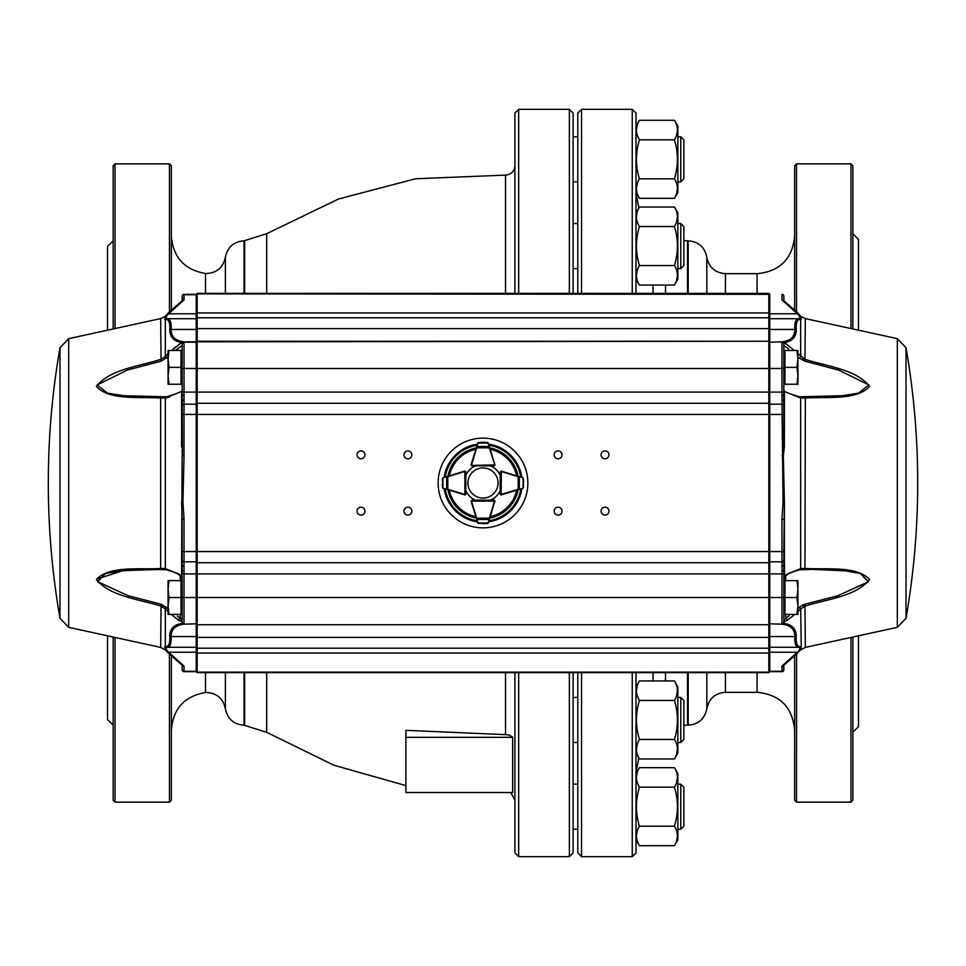 <?xml version="1.0" encoding="UTF-8"?>
<svg xmlns="http://www.w3.org/2000/svg" width="966" height="966" viewBox="0 0 966 966"><rect width="100%" height="100%" fill="white"/><g stroke="black" fill="none" stroke-linecap="round" stroke-linejoin="round"><path stroke-width="1.45" d="M680.776 829.214L680.776 784.163L677.866 784.163L680.776 784.163L683.88 787.254L683.88 826.123L680.776 829.214L677.866 829.214L680.776 829.214L683.88 826.123M577.801 784.163L573.116 784.163L573.116 829.214L577.801 829.214L573.116 829.214M680.776 697.428L683.88 700.519L683.88 739.388L680.776 742.48L680.776 697.428L677.866 697.428M577.801 697.428L573.116 697.428L573.116 742.48L577.801 742.48M906.011 347.736L906.011 618.264A788.485 788.485 0 0 0 906.011 347.736L897.317 338.655L805.342 318.599L800.669 316.389L783.438 300.414L796.539 311.849L796.515 163.846L850.961 163.846L850.961 328.549M850.961 637.451L850.961 802.154L796.515 802.154L796.576 654.115L781.965 666.069L797.433 652.219L799.341 650.082L800.053 647.268L769.769 647.268L769.769 671.672L768.827 672.614L768.827 293.386L769.769 294.328L769.769 647.268L768.827 648.21L197.173 648.21L197.173 672.614L768.827 672.614M796.515 802.154L794.644 800.271L794.644 656.023M794.644 309.977L794.644 165.729L796.515 163.846M852.833 233.675L858.472 239.314L858.472 330.179M858.472 635.821L858.472 726.686L852.833 732.325M113.167 725.176L107.528 719.549L107.528 635.821M107.528 330.179L107.528 246.451L113.167 240.824M169.473 654.163L182.562 665.586L169.424 654.115L169.473 802.154L171.356 800.271L171.356 656.023M171.356 309.977L171.356 165.729L169.473 163.846L115.039 163.846L115.039 328.549M636.002 753.045L639.432 758.974C635.459 752.49 635.459 745.981 639.432 739.461C635.459 726.492 635.459 713.488 639.432 700.447C635.459 693.962 635.459 687.454 639.432 680.933L636.002 686.862L636.002 672.614L636.002 852.918L632.247 856.673L581.556 856.673L577.801 852.918L577.801 672.614M632.247 293.386L632.247 109.327L636.002 113.082L636.002 293.386L636.002 279.138L639.432 285.067C635.459 278.582 635.459 272.074 639.432 265.553C635.459 252.585 635.459 239.58 639.432 226.539C635.459 220.043 635.459 213.546 639.432 207.026L674.437 207.026C678.41 213.51 678.41 220.019 674.437 226.539C678.41 239.508 678.41 252.512 674.437 265.553C678.41 272.038 678.41 278.546 674.437 285.067L639.432 285.067M636.002 279.138L636.002 126.22L639.432 120.291L674.437 120.291C678.41 126.775 678.41 133.284 674.437 139.804C678.41 152.773 678.41 165.778 674.437 178.819C678.41 185.303 678.41 191.811 674.437 198.332L639.432 198.332C635.459 191.848 635.459 185.339 639.432 178.819C635.459 165.85 635.459 152.845 639.432 139.804C635.459 133.32 635.459 126.812 639.432 120.291M677.866 753.045L674.437 758.974L677.866 753.045L677.866 686.862L674.437 680.933C678.41 687.418 678.41 693.926 674.437 700.447C678.41 713.415 678.41 726.42 674.437 739.461C678.41 745.957 678.41 752.454 674.437 758.974L639.432 758.974L638.864 757.996L636.002 772.353L636.002 773.597L639.432 767.668L674.437 767.668C678.41 774.152 678.41 780.661 674.437 787.181C678.41 800.15 678.41 813.155 674.437 826.196C678.41 832.68 678.41 839.188 674.437 845.709L639.432 845.709C635.459 839.225 635.459 832.716 639.432 826.196C635.459 813.227 635.459 800.222 639.432 787.181C635.459 780.697 635.459 774.189 639.432 767.668M636.002 773.597L636.002 852.918M577.801 293.386L577.801 113.082L581.556 109.327L581.556 293.386M573.116 293.386L573.116 113.082L573.116 181.837L577.801 181.837M569.36 672.614L569.36 856.673L573.116 852.918L573.116 672.614M514.914 293.386L514.914 113.082L518.67 109.327L518.67 293.386M569.36 856.673L518.67 856.673L514.914 852.918L514.914 672.614M405.901 737.324L405.901 792.543L512.656 792.543L512.656 737.324L405.901 737.324L405.901 730.332L505.532 734.643L505.532 672.614M171.356 729.873C173.131 708.646 184.518 696.184 205.504 692.489C216.42 692.707 223.049 698.152 225.392 708.815C227.517 718.921 233.724 724.367 244.012 725.176L266.688 732.325L266.688 672.614M653.04 680.933L653.04 672.614M653.04 293.386L653.04 285.067M665.526 680.933L665.526 672.614M665.526 293.386L665.526 285.067M683.88 725.357L687.55 725.176L687.55 672.614M794.644 729.873C792.41 707.064 779.9 694.554 757.09 692.32L725.442 692.32C715.13 693.141 708.911 698.611 706.822 708.754C704.721 718.885 698.515 724.367 688.19 725.176L687.55 725.176M205.504 692.489L205.504 672.614M205.504 293.386L205.504 273.511C184.518 269.816 173.131 257.354 171.356 236.127M266.688 293.386L266.688 233.675L244.012 240.824L244.012 293.386M505.532 293.386L505.532 175.112C511.231 174.556 514.359 171.429 514.914 165.729M512.656 737.324A9.382 7.668 0 0 0 505.532 734.643M171.598 350.465L181.753 342.544C173.82 341.312 169.823 337.11 169.774 329.925C170.161 322.922 168.845 319.384 165.826 319.323L164.739 319.203L165.331 316.389L169.461 311.849L169.473 163.846M169.473 802.154L115.039 802.154L115.039 637.451M115.039 163.846L113.167 165.729L113.167 328.959M113.167 637.041L113.167 800.271L115.039 802.154M850.961 163.846L852.833 165.729L852.833 328.959M852.833 637.041L852.833 800.271L850.961 802.154M680.776 268.572L680.776 223.52L683.88 226.612L683.88 265.481L680.776 268.572L677.866 268.572M573.116 268.572L577.801 268.572M680.776 181.837L680.776 136.786L683.88 139.877L683.88 178.746L680.776 181.837L677.866 181.837M637.222 270.395L636.413 275.31M637.222 211.868L636.413 216.782M676.647 221.697L677.456 216.782M674.437 207.026L677.866 212.955L677.866 279.138L674.437 285.067M676.647 280.225L677.456 275.31M674.437 265.553L639.432 265.553M674.437 226.539L639.432 226.539M637.222 744.303L636.413 749.218M637.222 685.775L636.413 690.69M676.647 695.605L677.456 690.69M676.647 754.132L677.456 749.218M674.437 739.461L639.432 739.461M674.437 700.447L639.432 700.447M674.437 680.933L639.432 680.933M676.647 782.339L677.456 777.425L676.647 782.339M674.437 845.709L677.866 839.78L677.866 773.597L674.437 767.668M676.647 840.867L677.456 835.952M637.222 831.038L636.413 835.952M637.222 772.51L636.413 777.425M639.432 787.181L674.437 787.181M639.432 826.196L674.437 826.196M676.647 134.962L677.456 130.048L676.647 134.962M677.866 126.22L674.437 120.291L677.866 126.22L677.866 192.403L674.437 198.332L677.866 192.403M637.222 125.133L636.413 130.048L637.222 125.133M676.647 193.49L677.456 188.575M637.222 183.661L636.413 188.575M639.432 139.804L674.437 139.804M639.432 178.819L674.437 178.819M493.107 458.971L494.834 464.61A0.942 0.942 0 0 1 494.737 465.383A0.942 0.942 0 0 0 494.858 464.912L493.916 465.853L472.048 465.805L471.118 464.863A0.942 0.942 0 0 1 471.154 464.586L477.784 443.068L481.382 442.199M488.844 444.928L494.821 464.634A0.942 0.942 0 0 1 494.858 464.912L493.916 465.853L494.483 464.912L472.048 465.431M471.384 465.527L472.048 465.805A0.942 0.942 0 0 1 471.154 465.129A0.942 0.942 0 0 0 472.048 465.805L475.429 465.817A18.777 18.777 0 0 0 465.817 475.429L465.817 472.06A0.942 0.942 0 0 0 465.503 471.36A0.942 0.942 0 0 1 465.805 472.036L465.841 493.904L464.912 494.846A0.942 0.942 0 0 0 465.672 494.459A0.942 0.942 0 0 1 464.61 494.834L455.867 492.141M487.444 442.476L488.277 443.08A0.942 0.942 0 0 0 488.253 443.008L484.57 442.199L477.808 442.983A0.942 0.942 0 0 0 477.784 443.068L477.216 444.903M481.515 442.199L477.808 442.983M477.929 442.778L478.581 442.404L477.929 442.778M489.69 447.741L489.013 446.521L477.047 446.497L476.359 447.705M488.277 443.08L477.784 443.068M489.376 446.678L487.927 442.923M478.146 442.911L476.685 446.642M447.705 476.335L443.056 477.772A0.942 0.942 0 0 0 442.983 477.796L464.586 471.142A0.942 0.942 0 0 1 464.863 471.106L465.805 472.036L464.863 471.48L464.912 494.471L465.841 493.904L464.912 494.846A0.942 0.942 0 0 1 464.634 494.809L443.08 488.265L442.199 484.666M464.586 471.142L465.527 471.372M442.404 478.556L443.008 488.241A0.942 0.942 0 0 0 443.08 488.265L447.729 489.677M442.199 484.546L443.008 488.241M442.802 488.132L442.416 487.468L442.802 488.132M446.642 476.673L446.666 489.351M477.337 521.483L471.154 501.414A0.942 0.942 0 0 1 471.118 501.137L472.048 500.195A0.942 0.942 0 0 0 471.154 500.871A0.942 0.942 0 0 1 472.06 500.183L493.916 500.147L494.858 501.088A0.942 0.942 0 0 0 494.725 500.605A0.942 0.942 0 0 1 494.834 501.39L488.277 522.92L484.69 523.789M471.154 501.414L472.048 500.195L471.493 501.137L494.483 501.088L493.916 500.147L494.858 501.088A0.942 0.942 0 0 1 494.821 501.366L494.858 501.088M500.159 490.607A18.777 18.777 0 0 1 490.619 500.159L471.384 500.473M478.629 523.548L477.784 522.932A0.942 0.942 0 0 0 477.808 523.017L484.558 523.801L488.253 522.992A0.942 0.942 0 0 0 488.277 522.92L488.844 521.072M484.558 523.801L488.253 522.992M487.444 523.524L488.144 523.198L487.504 523.572M476.359 518.295L477.047 519.503L489.013 519.479L489.69 518.259M477.784 522.932L488.277 522.92M476.685 519.358L478.146 523.089M487.927 523.077L489.376 519.322M510.133 492.141L501.39 494.834A0.942 0.942 0 0 1 500.328 494.447A0.942 0.942 0 0 0 501.088 494.846L500.159 493.904L500.195 472.036L501.137 471.106A0.942 0.942 0 0 1 501.414 471.142L522.944 477.772L523.801 481.37M518.271 489.677L522.92 488.265A0.942 0.942 0 0 0 522.992 488.241L501.366 494.809A0.942 0.942 0 0 1 501.088 494.846L500.533 493.904M490.619 465.841A18.777 18.777 0 0 1 500.183 475.429L500.183 472.06A0.942 0.942 0 0 1 500.497 471.36A0.942 0.942 0 0 0 500.195 472.036L501.137 471.48L500.195 472.036L500.473 471.372M523.524 487.432L523.017 477.796A0.942 0.942 0 0 0 522.944 477.772L518.295 476.335M523.801 481.503L523.017 477.796M519.334 489.351L519.358 476.661M447.741 489.641L447.886 489.69A35.754 35.754 0 0 0 476.298 518.114M518.259 489.641L518.114 489.69A35.754 35.754 0 0 1 489.738 518.114M477.445 521.845A39.232 39.232 0 0 1 444.167 488.591M444.155 477.433A39.232 39.232 0 0 1 477.445 444.155M488.615 444.167A39.232 39.232 0 0 1 521.845 477.433M521.833 488.591A39.232 39.232 0 0 1 488.615 521.833M465.841 490.607A18.777 18.777 0 0 0 475.429 500.183L472.06 500.183M182.151 519.237L181.608 501.68L182.948 501.547L184.035 519.237L182.151 519.237L182.151 612.975L181.028 614.11M169.026 580.626L168.072 580.626L168.072 589.067L169.026 580.626L181.028 580.626L181.028 597.519L169.026 597.519L168.072 589.067L168.072 605.972L169.026 597.519M169.026 614.412L168.072 605.972L168.072 614.412L181.028 614.412L181.028 597.519M182.151 382.814L181.028 383.937M169.026 350.465L168.072 350.465L168.072 358.905L169.026 350.465L181.028 350.465L181.028 367.358L169.026 367.358L168.072 358.905L168.072 375.798L169.026 367.358M169.026 384.251L168.072 375.798L168.072 384.251L181.028 384.251L181.028 367.358M783.849 351.89L784.972 350.767M796.974 384.251L797.928 384.251L797.928 375.798L796.974 384.251L784.972 384.251L784.972 367.358L796.974 367.358L797.928 375.798L797.928 358.905L796.974 367.358M796.974 350.465L797.928 358.905L797.928 350.465L784.972 350.465L784.972 367.358M783.849 582.063L784.972 580.928M783.849 571.232L783.849 612.975L784.972 614.11M796.974 614.412L797.928 614.412L797.928 605.972L796.974 614.412L784.972 614.412L784.972 597.519L796.974 597.519L797.928 605.972L797.928 589.067L796.974 597.519M796.974 580.626L797.928 589.067L797.928 580.626L784.972 580.626L784.972 597.519M495.473 474.548A15.07 15.07 0 0 0 469.44 476.431A15.07 15.07 0 0 0 484.087 498.033A15.07 15.07 0 0 0 495.473 474.548M601.081 454.841A3.936 3.936 0 0 0 606.998 458.258A3.936 3.936 0 0 0 606.998 451.424A3.936 3.936 0 0 0 601.081 454.841M554.146 454.841A3.936 3.936 0 0 0 560.063 458.258A3.936 3.936 0 0 0 560.063 451.424A3.936 3.936 0 0 0 554.146 454.841M601.081 511.159A3.936 3.936 0 0 0 606.998 514.576A3.936 3.936 0 0 0 606.998 507.742A3.936 3.936 0 0 0 601.081 511.159M554.146 511.159A3.936 3.936 0 0 0 560.063 514.576A3.936 3.936 0 0 0 560.063 507.742A3.936 3.936 0 0 0 554.146 511.159M403.969 454.841A3.936 3.936 0 0 0 409.874 458.258A3.936 3.936 0 0 0 409.874 451.424A3.936 3.936 0 0 0 403.969 454.841M357.034 454.841A3.936 3.936 0 0 0 362.938 458.258A3.936 3.936 0 0 0 362.938 451.424A3.936 3.936 0 0 0 357.034 454.841M357.034 511.159A3.936 3.936 0 0 0 362.938 514.576A3.936 3.936 0 0 0 362.938 507.742A3.936 3.936 0 0 0 357.034 511.159M403.969 511.159A3.936 3.936 0 0 0 409.874 514.576A3.936 3.936 0 0 0 409.874 507.742A3.936 3.936 0 0 0 403.969 511.159M784.392 572.077A1.872 0.918 180 0 0 783.849 572.729L783.849 563.142A1.872 0.809 180 0 1 784.392 562.562L784.646 577.125L783.849 580.397L784.392 576.799L787.061 574.082L800.669 568.612L805.342 568.491C827.186 569.807 856.504 565.484 869.581 579.515C856.154 596.384 827.222 599.113 805.342 606.008C827.186 599.077 856.504 596.396 869.581 579.359C856.154 565.581 827.222 569.771 805.342 568.491L802.879 568.491M794.777 614.412L787.061 620.438L784.38 621.464L783.716 623.36C791.975 624.483 796.153 628.721 796.226 636.075C795.851 643.115 797.167 646.652 800.174 646.677L800.669 646.689A1.872 1.847 90 0 1 799.341 647.268L798.846 647.268C795.839 647.256 794.523 643.682 794.897 636.546C794.777 629.252 790.466 625.123 781.965 624.169L783.511 623.299L783.849 621.923A1.872 1.872 0 0 1 781.965 623.807A1.872 1.872 0 0 0 783.849 621.923A1.872 1.872 0 0 1 781.965 623.807L781.965 597.519L783.849 597.519L783.849 621.923L784.211 619.556L789.162 615.704M788.63 348.907L783.849 345.562L783.849 342.616L781.965 341.831C790.478 340.877 794.789 336.748 794.897 329.454C794.499 322.354 795.815 318.78 798.846 318.732L769.769 318.732L768.827 317.79L197.173 317.79L197.173 341.264L768.827 341.264L769.769 342.193L781.965 341.831L783.511 342.701M797.928 353.725L805.342 359.424C827.343 366.488 856.504 369.326 869.605 386.46C856.649 400.649 827.258 396.555 805.342 398.016L800.669 398.004A1.872 1.377 -81.3 0 0 799.341 396.821L842.4 395.698L858.593 393.126L868.832 384.915L838.609 370.063L804.944 361.187L799.329 358.072M783.849 342.845L783.849 393.271A1.872 0.918 180 0 0 784.392 393.923L784.392 447.029L783.329 455.71L784.392 501.68L783.849 551.562L197.173 551.562L197.173 648.21L196.231 647.268L196.231 294.328L197.173 293.386L768.827 293.386L197.173 293.386L197.173 317.79L768.827 317.79M800.174 319.323A1.872 1.835 -90 0 0 798.846 318.732L800.053 318.732L799.341 315.918A1.872 1.739 141.8 0 1 800.669 316.389L801.261 319.203L800.174 319.323C797.155 319.384 795.839 322.922 796.226 329.925C796.177 337.11 792.18 341.312 784.247 342.544L794.402 350.465M805.306 359.412L803.857 358.881M803.301 358.591L802.637 358.193M803.301 606.817L805.342 606.008L800.669 608.87L801.261 646.797L800.669 649.611L796.576 654.115L800.669 649.611A1.872 1.739 -141.8 0 1 799.341 650.082M177.333 616.067L181.789 619.556L182.284 623.36C174.025 624.483 169.847 628.721 169.774 636.075A1.872 1.654 -3.3 0 0 171.103 636.546C171.477 643.682 170.161 647.256 167.154 647.268L196.231 647.268L196.231 671.672L184.035 671.672A1.872 1.872 0 0 1 182.151 669.8L182.151 668.858M182.151 580.397L181.608 576.799L178.939 574.082A1.872 1.075 121.2 0 0 179.302 575.011A1.872 1.075 121.2 0 0 179.314 575.024C177.406 573.381 173.083 571.63 166.321 569.771L166.321 569.771A1.872 1.352 100.6 0 0 166.659 569.783L153.799 569.36L120.81 570.834L105.391 573.514L97.663 581.737L128.14 595.732L161.056 604.197L168.072 608.544L166.659 607.228L165.331 608.87L160.658 606.008C138.778 599.113 109.846 596.384 96.419 579.515C109.496 565.484 138.814 569.807 160.658 568.491C138.778 569.771 109.846 565.581 96.419 579.359C109.496 596.396 138.814 599.077 160.658 606.008L160.694 606.02M182.151 342.616L181.753 342.544A1.872 1.014 56 0 0 182.151 343.968L182.151 393.271A1.872 0.918 -0 0 1 181.608 393.923L181.608 391.484A1.872 1.051 -122.4 0 1 181.946 390.554L181.608 391.484L165.331 398.004L160.658 398.016C138.742 396.555 109.351 400.649 96.395 386.46C109.496 369.326 138.657 366.488 160.658 359.424L165.331 356.49L166.659 358.084L168.072 356.72L161.056 361.187L127.391 370.063L97.168 384.915L107.407 393.126L123.6 395.698L166.659 396.821A1.872 1.377 -98.7 0 0 166.381 396.821L166.381 396.821C176.778 393.669 181.958 391.58 181.946 390.554L181.946 390.554A1.872 1.051 -122.4 0 1 182.151 390.469M182.151 345.562L175.341 350.465M160.682 398.028L161.044 397.098L157.494 397.111M68.683 627.345L68.683 338.655L59.989 347.736L59.989 618.264L68.683 627.345L160.658 647.401L165.331 649.973L169.424 654.115L167.239 651.821A1.872 1.606 -42.6 0 0 168.567 652.219L196.231 652.219L197.173 653.076L768.827 653.076L769.769 652.219L797.433 652.219A1.872 1.606 -137.4 0 0 798.761 651.821M169.774 636.075C170.149 643.115 168.833 646.652 165.826 646.677L164.739 646.797L165.331 649.611L167.239 651.821M483 438.129A44.871 44.871 0 0 0 444.143 505.435A44.871 44.871 0 0 0 521.857 505.435A44.871 44.871 0 0 0 483 438.129M162.155 606.539L163.351 607.203M163.133 568.491L160.658 568.491L165.331 568.612L178.939 574.082M165.476 397.98L169.424 397.111M182.357 665.405L184.035 666.069L182.151 665.526A1.872 1.86 180 0 0 182.139 665.26L182.151 669.8M182.031 301.03L182.151 300.474A1.872 1.86 180 0 1 182.139 300.74L182.151 296.2L182.526 300.317A1.872 0.857 -138.5 0 1 182.429 300.535L169.461 311.849L184.035 299.931L184.035 294.727L196.231 294.727L197.173 293.869L769.769 294.328M181.608 342.64L178.517 344.826M176.138 346.649L174.206 348.219M182.151 393.271L182.441 454.708M181.729 564.808A1.872 0.7 -4.9 0 1 182.212 565.098A1.872 1.22 -0 0 0 184.035 566.028L184.035 551.562L182.151 551.562L182.151 563.142A1.872 0.809 -0 0 0 181.608 562.562L181.608 576.799L179.302 575.011M181.608 562.562L182.176 449.238M181.608 393.923L181.608 447.029M165.826 319.323A1.872 1.835 -90 0 1 167.154 318.732L166.659 318.732A1.872 1.847 -90 0 0 165.331 319.311L165.331 356.49L168.072 353.725M182.489 342.701L184.035 341.831L182.151 343.884L182.151 342.845M181.62 619.423A1.872 1.594 -93.2 0 0 181.62 621.464L178.939 620.438L171.224 614.412M168.072 611.563L165.331 608.87L165.331 646.689A1.872 1.847 90 0 0 166.659 647.268L196.231 647.268M182.151 572.729A1.872 0.918 -0 0 0 181.608 572.077M181.789 619.556A1.872 1.703 84.9 0 0 181.789 621.283A1.872 1.413 -0 0 1 182.151 622.116L182.151 621.923A1.872 1.872 0 0 0 184.035 623.807A1.872 1.872 0 0 1 182.151 621.923A1.872 1.872 0 0 0 184.035 623.807L184.035 597.519L182.151 597.519L182.151 620.184M181.729 396.012A1.872 1.014 -5.4 0 0 182.212 395.492L184.035 395.142L184.035 342.193A1.872 1.872 0 0 0 182.151 344.077L182.151 344.077A1.872 1.872 0 0 1 184.035 342.193L196.231 342.193L197.173 341.264L197.173 551.562L184.035 551.562L184.035 519.237M182.151 296.453A1.872 1.715 -0 0 1 184.035 294.727L184.035 294.328A1.872 1.872 0 0 0 182.151 296.2A1.872 1.872 0 0 1 184.035 294.328L196.231 294.328L197.173 293.386M184.035 294.328L196.231 294.328M167.239 314.179A1.872 1.606 42.6 0 1 168.567 313.781L166.659 315.918L166.031 318.732M164.739 319.203A1.872 1.835 -90 0 1 165.947 318.732L196.231 318.732L197.173 317.79L196.231 318.732L167.154 318.732C170.185 318.78 171.501 322.354 171.103 329.454C171.211 336.748 175.522 340.877 184.035 341.831L768.827 341.264L197.173 341.264M184.035 342.193L196.231 342.193M184.035 395.142L184.035 399.972A1.872 1.22 0 0 0 182.212 400.902A1.872 0.7 4.9 0 1 181.729 401.192M182.948 501.547L184.035 455.71L182.671 455.71A1.872 1.352 -85.8 0 0 182.683 455.517M184.035 566.028L184.035 570.858L182.212 570.508A1.872 1.014 5.4 0 0 181.729 569.988M182.151 622.116L184.035 624.169L196.231 623.807L197.173 624.736L768.827 624.736L769.769 623.807L781.965 624.169L783.511 623.299M164.739 646.797A1.872 1.835 90 0 0 165.947 647.268L166.659 650.082L168.567 652.219L184.035 666.069L184.035 671.273L196.231 671.273L197.173 672.131L768.827 672.131L769.769 671.273L781.965 671.273L781.965 666.069L783.474 665.683A1.872 0.857 41.5 0 1 783.571 665.465L783.643 665.405M165.947 647.268L167.154 647.268L165.947 647.268M799.341 315.918L797.433 313.781L769.769 313.781L768.827 312.924L197.173 312.924L196.231 313.781L168.567 313.781L184.035 299.931L182.526 300.317M182.489 623.299L184.035 624.169C175.534 625.123 171.224 629.252 171.103 636.546L196.231 636.546L197.173 637.379L768.827 637.379L769.769 636.546L794.897 636.546A1.872 1.654 -176.7 0 0 796.226 636.075M182.151 563.142L182.151 559.942A1.872 1.86 -0 0 0 184.035 561.801L196.231 561.801L197.173 562.731L768.827 562.731L769.769 561.801L781.965 561.801L781.965 519.237L783.849 519.237M165.331 649.973L165.331 649.611A1.872 1.739 -38.2 0 0 166.659 650.082M182.417 454.455L182.236 451.822M68.683 338.655L160.658 318.599L165.331 316.389A1.872 1.739 38.2 0 1 166.659 315.918M178.939 620.438A1.872 0.978 -55.2 0 1 180.28 618.071L179.434 617.515M179.302 617.419L178.348 616.767M96.842 579.093L122.996 570.604L161.056 569.409M161.056 397.098L166.381 396.821A1.872 1.377 -98.7 0 0 165.331 398.004L165.331 568.612A1.872 1.352 100.6 0 0 166.321 569.771L161.032 569.409L160.658 568.491L160.658 398.016M160.658 647.401L161.056 604.197M160.658 318.599L161.056 361.187M805.306 398.028L804.944 397.098M783.969 664.97L783.849 665.526A1.872 1.86 -0 0 1 783.861 665.26L783.849 669.8L783.474 665.683M786.191 343.884L784.392 342.64M784.392 562.562L784.392 501.68L783.052 501.547L781.965 399.972A1.872 1.22 180 0 1 783.788 400.902L783.8 450.784M798.761 314.179A1.872 1.606 137.4 0 0 797.433 313.781L781.965 299.931L783.849 300.474A1.872 1.86 -0 0 0 783.861 300.74L783.849 296.2L783.969 301.03M787.061 574.082A1.872 1.075 58.8 0 1 786.698 575.011C788.594 573.381 792.917 571.63 799.679 569.771L799.679 569.771A1.872 1.352 79.4 0 0 800.669 568.612L800.669 398.004L784.392 391.484L784.054 390.554A1.872 1.051 -57.6 0 0 783.849 390.469M797.928 608.544L799.341 607.228L800.669 608.87L797.928 611.563M783.849 622.116A1.872 1.413 180 0 1 784.211 621.283L783.849 620.184M184.035 455.71L184.035 414.438L783.849 414.438L784.392 447.029M783.849 572.729L783.849 573.913L781.965 573.913L781.965 561.801A1.872 1.86 180 0 0 783.849 559.942M781.965 399.972L781.965 392.087L182.151 392.087M783.849 669.8A1.872 1.872 0 0 1 781.965 671.672L769.769 671.672M783.849 368.481L781.965 368.481L781.965 392.087L783.849 392.087L783.788 395.492L781.965 395.142M783.849 345.562L783.849 343.968A1.872 1.014 124 0 0 784.247 342.544L783.849 342.616M783.849 621.923L783.849 612.975M783.849 563.142L783.849 551.562M784.271 564.808A1.872 0.7 -175.1 0 0 783.788 565.098A1.872 1.22 180 0 1 781.965 566.028M784.271 569.988A1.872 1.014 174.6 0 0 783.788 570.508L781.965 570.858M801.261 646.797A1.872 1.835 90 0 1 800.053 647.268L769.769 647.268M783.764 451.75L783.704 453.018M783.571 454.624L781.965 455.71L783.317 455.517L783.849 446.763M783.849 344.077L783.849 344.077A1.872 1.872 0 0 0 781.965 342.193A1.872 1.872 0 0 1 783.849 344.077M783.849 296.2A1.872 1.872 0 0 0 781.965 294.328A1.872 1.872 0 0 1 783.849 296.2M783.643 300.595L781.965 299.931L781.965 294.727A1.872 1.715 180 0 1 783.849 296.453M799.341 358.084L800.669 356.49L800.669 319.311A1.872 1.847 -90 0 0 799.341 318.732M784.271 401.192A1.872 0.7 175.1 0 1 783.788 400.902L783.788 395.492A1.872 1.014 -174.6 0 0 784.271 396.012M784.38 619.423A1.872 1.594 -86.8 0 1 784.38 621.464L784.211 621.283A1.872 1.703 95.1 0 0 784.211 619.556M783.317 455.517A1.872 1.352 -94.2 0 0 783.329 455.71L781.965 455.71M804.944 569.409L799.341 569.783A1.872 1.352 79.4 0 0 799.679 569.771L812.201 569.36L804.968 569.409L805.342 398.016M897.317 338.655L897.317 627.345L805.342 647.401L804.944 604.197L837.86 595.732L868.337 581.737L860.609 573.514L845.19 570.834L812.201 569.36L845.081 570.821L860.465 573.478L868.205 581.918L837.945 595.708L804.944 604.197L799.353 607.216M803.7 604.547L800.041 606.612M786.698 575.024A1.872 1.075 58.8 0 1 786.686 575.024L784.646 577.125L783.849 580.397M787.061 620.438A1.872 0.978 -124.8 0 0 785.72 618.071L785.72 614.412M805.342 318.599L804.944 361.187M784.392 393.923L784.392 391.484A1.872 1.051 -57.6 0 0 784.054 390.554C784.295 391.737 789.488 393.826 799.619 396.821L808.506 397.111M197.173 672.614L196.231 671.672M687.55 293.386L687.55 240.824L683.88 240.643M688.19 725.176L688.19 672.614M688.19 293.386L688.19 240.824L687.55 240.824M706.822 708.754L706.822 672.614M706.822 293.386L706.822 257.246C704.721 247.115 698.515 241.633 688.19 240.824M725.442 692.32L725.442 672.614M725.442 293.386L725.442 273.68C715.13 272.859 708.911 267.389 706.822 257.246M757.09 692.32L757.09 672.614M757.09 293.386L757.09 273.68C779.9 271.446 792.41 258.936 794.644 236.127M225.392 708.815L225.392 672.614M225.392 293.386L225.392 257.185C227.517 247.079 233.724 241.633 244.012 240.824M244.012 725.176L244.012 672.614M244.652 725.176L244.652 672.614M244.652 293.386L244.652 240.824M518.67 856.673L518.67 672.614M569.36 293.386L569.36 109.327L518.67 109.327M581.556 856.673L581.556 672.614M632.247 856.673L632.247 672.614M494.858 464.912L489.339 447.85L476.709 447.826L471.493 464.863M465.467 493.904L464.912 494.846M464.694 471.505L447.813 476.697L447.838 489.315L464.912 494.471M442.899 478.134L442.923 487.902M471.517 501.306L476.709 518.174L489.339 518.15L494.459 501.257M501.088 494.846L501.414 471.142M501.088 494.471L518.162 489.315L518.187 476.697L501.306 471.505M523.077 487.902L523.101 478.134M447.886 476.286A35.754 35.754 0 0 1 476.298 447.886M489.738 447.886A35.754 35.754 0 0 1 518.114 476.286M520.771 488.917A38.229 38.229 0 0 1 488.929 520.759M488.929 445.241A38.229 38.229 0 0 1 520.771 477.095M445.229 477.107A38.229 38.229 0 0 1 477.119 445.229M477.119 520.771A38.229 38.229 0 0 1 445.229 488.917M477.301 521.35A38.773 38.773 0 0 1 444.65 488.748M444.65 477.276A38.773 38.773 0 0 1 477.301 444.65M488.76 444.65A38.773 38.773 0 0 1 521.35 477.276M521.35 488.748A38.773 38.773 0 0 1 488.76 521.35M449.335 475.84A34.426 34.426 0 0 1 475.852 449.323M490.173 449.335A34.426 34.426 0 0 1 516.665 475.84M516.665 490.16A34.426 34.426 0 0 1 490.173 516.665M475.852 516.677A34.426 34.426 0 0 1 449.335 490.16M785.72 575.784L785.72 580.626M180.28 575.784L180.28 580.626M180.28 614.412L180.28 618.071M182.151 368.481L781.965 368.481L781.965 342.193M182.151 414.438L184.035 414.438L184.035 399.972M182.151 406.058A1.872 1.86 -0 0 1 184.035 404.199L196.231 404.199L197.173 403.269L768.827 403.269L769.769 404.199L781.965 404.199A1.872 1.86 180 0 1 783.849 406.058M182.151 573.913L781.965 573.913L781.965 597.519L184.035 597.519L184.035 570.858M184.035 671.672L184.035 671.273A1.872 1.715 180 0 1 182.151 669.547M169.774 329.925A1.872 1.654 3.3 0 1 171.103 329.454L196.231 329.454L197.173 328.621L768.827 328.621L769.769 329.454L794.897 329.454A1.872 1.654 176.7 0 1 796.226 329.925M165.826 646.677A1.872 1.835 90 0 0 167.154 647.268M783.052 501.547L781.965 519.237M800.053 647.268L799.341 647.268L800.053 647.268M781.965 671.672L781.965 671.273A1.872 1.715 0 0 0 783.849 669.547M800.174 646.677A1.872 1.835 90 0 1 798.846 647.268M801.261 319.203A1.872 1.835 -90 0 0 800.053 318.732M197.173 648.21L768.827 648.21M680.776 742.48L677.866 742.48L680.776 742.48L683.88 739.388M266.688 732.325L333.91 765.229L405.901 785.612M510.857 792.543L514.914 800.271M569.36 109.327L573.116 113.082M632.247 109.327L581.556 109.327M638.864 208.004L636.002 193.647M266.688 233.675L338.474 199.032L415.549 178.758L505.532 175.112M225.392 257.185C223.049 267.848 216.42 273.293 205.504 273.511M757.09 273.68L725.442 273.68M573.116 223.52L577.801 223.52M677.866 223.52L680.776 223.52M573.116 136.786L577.801 136.786L573.116 136.786M677.866 136.786L680.776 136.786L677.866 136.786M636.002 212.955L639.432 207.026M636.002 839.78L639.432 845.709M636.002 192.403L639.432 198.332M493.916 465.853L494.58 465.576M465.576 494.568L465.841 493.904M494.58 500.424L493.916 500.147M500.159 493.904L500.424 494.568M182.151 582.063L181.028 580.928M182.151 351.89L181.028 350.767M783.849 382.814L784.972 383.937M906.011 618.264L897.317 627.345M59.989 347.736A788.485 788.485 0 0 0 59.989 618.264M165.331 316.027L169.279 312.03M805.342 647.401L800.669 649.973M800.669 316.027L796.721 312.03M783.438 665.586L796.527 654.163"/></g></svg>
